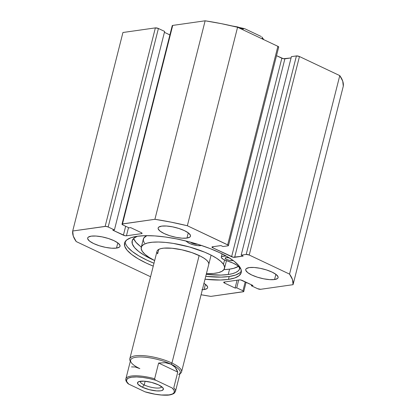 <?xml version="1.0" encoding="UTF-8"?>
<svg xmlns="http://www.w3.org/2000/svg" width="416" height="416" viewBox="0 0 416 416"><rect width="100%" height="100%" fill="white"/><g stroke="black" fill="none" stroke-linecap="round" stroke-linejoin="round"><path stroke-width="0.62" d="M228.457 279.412A60.174 17.092 14.2 0 1 205.005 279.24L220.433 280.015L228.457 279.412L234.733 277.976L239.018 275.772L241.145 272.875L241.03 269.402L238.68 265.486L234.192 261.274L227.729 256.932L219.539 252.626L209.945 248.518L199.311 244.769L188.042 241.519L176.582 238.904L165.36 237.011L154.809 235.919L145.34 235.669L137.311 236.272L131.04 237.708L126.755 239.912L124.628 242.809L124.743 246.282L127.088 250.198L131.581 254.41L138.044 258.752L146.229 263.058L153.249 266.141A60.174 17.092 14.2 0 1 124.55 243.079A60.174 17.092 14.2 0 1 137.311 236.272A60.174 17.092 14.2 0 1 204.282 246.428A60.174 17.092 14.2 0 1 241.218 272.605A60.174 17.092 14.2 0 1 228.457 279.412L229.19 276.515L228.457 279.412M125.143 241.691A60.174 17.092 -165.8 0 0 153.982 263.245L146.962 260.166L138.778 255.856L132.314 251.514L127.821 247.302M239.751 272.875L235.466 275.08L229.19 276.515L221.166 277.118L205.738 276.344A60.174 17.092 -165.8 0 0 229.19 276.515A60.174 17.092 -165.8 0 0 241.363 271.097M186.95 238.077L188.271 232.846L186.95 238.077L189.878 237.068L190.466 236.267L190.434 235.3L188.542 233.048L184.475 230.651L178.87 228.472L172.567 226.845L166.53 226.018L161.678 226.117A16.682 4.737 14.2 0 1 180.248 228.93A16.682 4.737 14.2 0 1 190.486 236.189A16.682 4.737 14.2 0 1 186.95 238.077A16.682 4.737 14.2 0 1 168.381 235.258A16.682 4.737 14.2 0 1 158.142 228.004A16.682 4.737 14.2 0 1 161.678 226.117L158.751 227.126L158.163 227.926L158.194 228.894L160.087 231.145L164.154 233.542L169.759 235.721L176.062 237.349L182.099 238.176L186.95 238.077M274.555 279.536L275.881 274.305L274.555 279.536L277.482 278.528L278.075 277.727L278.044 276.76L276.146 274.508L272.085 272.111L266.474 269.932L260.172 268.304L254.134 267.478L249.288 267.576A16.682 4.737 14.2 0 1 267.852 270.395A16.682 4.737 14.2 0 1 278.096 277.649A16.682 4.737 14.2 0 1 274.555 279.536A16.682 4.737 14.2 0 1 255.991 276.723A16.682 4.737 14.2 0 1 245.747 269.464A16.682 4.737 14.2 0 1 249.288 267.576L246.36 268.585L245.768 269.386L245.799 270.353L247.697 272.605L251.758 275.002L257.369 277.181L263.671 278.808L269.708 279.635L274.555 279.536M116.485 248.108L117.811 242.876L116.485 248.108L119.413 247.099L120 246.298L119.969 245.331L118.076 243.079L114.015 240.682L108.404 238.503L102.102 236.876L96.065 236.049L91.213 236.148A16.682 4.737 14.2 0 1 109.782 238.961A16.682 4.737 14.2 0 1 120.026 246.22A16.682 4.737 14.2 0 1 116.485 248.108A16.682 4.737 14.2 0 1 97.916 245.289A16.682 4.737 14.2 0 1 87.677 238.035A16.682 4.737 14.2 0 1 91.213 236.148L88.286 237.156L87.698 237.957L87.729 238.924L89.627 241.176L93.688 243.573L99.294 245.752L105.596 247.38L111.634 248.206L116.485 248.108M203.96 283.379A16.682 4.737 14.2 0 1 207.631 287.68A16.682 4.737 14.2 0 1 204.095 289.567L205.416 284.336L204.095 289.567L207.022 288.558L207.61 287.758L207.579 286.79L205.681 284.539L203.892 283.338M172.5 26.088L172.323 25.553L172.713 25.418L205.14 20.8L154.913 219.3L122.486 223.917A2.226 0.629 14.2 0 0 122.013 224.167A2.226 0.629 14.2 0 0 122.814 224.91L129.048 227.859L130.671 227.625L141.289 232.648A2.226 0.629 14.2 0 1 142.09 233.386A2.226 0.629 14.2 0 1 141.617 233.641L141.794 232.944L141.617 233.641L126.438 235.799A2.226 0.629 14.2 0 1 123.401 235.196L125.663 226.257L123.401 235.196L112.788 230.173L114.41 229.944L108.181 226.99A2.226 0.629 14.2 0 0 105.139 226.387L155.366 27.888L158.408 28.491A2.226 0.629 -165.8 0 0 155.366 27.888L122.938 32.5L72.712 231.005L122.938 32.5L155.366 27.888L105.139 226.387L72.712 231.005A113.448 32.219 14.2 0 0 76.227 241.566L150.566 276.749L76.227 241.566L73.263 236.044L72.712 231.005L105.784 226.372L108.181 226.99L114.41 229.944L112.788 230.173L124.987 235.706L126.438 235.799L141.617 233.641L142.08 233.272L141.289 232.648L130.671 227.625L129.048 227.859L122.814 224.91L122.091 224.052L154.913 219.3L170.997 222.134L187.346 225.748L228.202 245.149L228.457 245.45L227.994 245.82L222.976 246.532L220.958 245.575L212.42 246.792L211.952 247.161L212.748 247.785L233.204 257.218L243.194 256.1L241.171 255.143L246.189 254.431L249.226 255.034L289.546 274.118L292.51 279.64L293.062 284.679L260.634 289.297L257.592 288.694L251.358 285.745L252.985 285.511L240.786 279.978L239.33 279.885L224.156 282.043L223.688 282.412L224.484 283.036L235.097 288.059L236.725 287.825L242.96 290.774L243.677 291.632L210.86 296.384L201.084 294.752A113.448 32.219 14.2 0 0 210.86 296.384L243.287 291.767A2.226 0.629 14.2 0 0 243.76 291.517L246.1 282.256M201.869 289.734L204.095 289.567A16.682 4.737 14.2 0 1 202.353 289.718M158.408 28.491L164.642 31.439L114.41 229.944L164.642 31.439L158.408 28.491L108.181 226.99L158.408 28.491M164.414 32.334L169.9 34.928L164.414 32.334M122.013 224.167L172.24 25.667A2.226 0.629 -165.8 0 1 172.713 25.418L122.486 223.917L172.713 25.418L205.14 20.8L221.224 23.629L237.572 27.248L277.888 46.327L278.611 47.185M243.76 291.517A2.226 0.629 14.2 0 0 242.96 290.774L245.222 281.835L242.96 290.774L236.725 287.825L235.097 288.059L224.484 283.036A2.226 0.629 14.2 0 1 223.683 282.298A2.226 0.629 14.2 0 1 224.156 282.043L239.33 279.885A2.226 0.629 14.2 0 1 242.372 280.488L252.985 285.511L251.358 285.745L257.592 288.694A2.226 0.629 14.2 0 0 260.634 289.297L293.062 284.679A113.448 32.219 14.2 0 0 289.546 274.118L339.773 75.613L342.737 81.136L343.288 86.18A113.448 32.219 -165.8 0 0 339.773 75.613L299.458 56.534L249.226 255.034L299.458 56.534L339.773 75.613L289.546 274.118L249.226 255.034A2.226 0.629 14.2 0 0 246.189 254.431L296.416 55.931L299.458 56.534A2.226 0.629 -165.8 0 0 296.416 55.931L291.403 56.644L241.171 255.143L291.403 56.644L296.416 55.931L246.189 254.431L241.171 255.143L243.194 256.1L234.655 257.317A2.226 0.629 14.2 0 1 231.618 256.714L281.845 58.214L276.51 55.687L283.436 58.718L291.075 57.933L284.887 58.817L234.655 257.317L284.887 58.817A2.226 0.629 -165.8 0 1 281.845 58.214L231.618 256.714L212.748 247.785L213.023 246.709L212.748 247.785A2.226 0.629 14.2 0 1 211.947 247.047A2.226 0.629 14.2 0 1 212.42 246.792L220.958 245.575L222.976 246.532L227.994 245.82A2.226 0.629 14.2 0 0 228.462 245.57L278.694 47.065A2.226 0.629 -165.8 0 0 277.888 46.327L227.661 244.832L187.346 225.748L237.572 27.248L277.888 46.327L227.661 244.832A2.226 0.629 14.2 0 1 228.462 245.57M293.062 284.679L343.288 86.18L293.062 284.679M236.725 287.825L238.711 279.973L236.725 287.825M235.097 288.059L237.084 280.202L235.097 288.059M224.484 283.036L224.754 281.96L224.484 283.036M251.358 285.745L251.586 284.851L251.358 285.745M126.438 235.799L128.513 227.604L126.438 235.799M237.572 27.248A113.448 32.219 -165.8 0 0 205.14 20.8L154.913 219.3A113.448 32.219 14.2 0 1 187.346 225.748L237.572 27.248M144.196 384.935A11.123 3.156 -165.8 0 0 155.23 387.946A11.123 3.156 -165.8 0 0 161.741 386.74A11.123 3.156 14.2 0 1 155.23 387.946A11.123 3.156 14.2 0 1 144.196 384.935L145.127 381.254L144.196 384.935A11.123 3.156 14.2 0 1 140.176 381.28A11.123 3.156 -165.8 0 0 144.196 384.935L142.314 387.197L144.196 384.935M158.579 384.883A13.348 3.791 14.2 0 1 163.082 388.081A13.348 3.791 14.2 0 1 157.352 390.941A13.348 3.791 14.2 0 1 142.314 387.197L149.302 389.662L156.676 390.905L160.555 390.827L161.949 390.504L163.368 389.376L162.822 387.738L158.579 384.883L151.59 382.418L144.217 381.176L138.944 381.576L137.524 382.704L138.07 384.348L142.314 387.197A13.348 3.791 14.2 0 1 138.362 381.826A13.348 3.791 14.2 0 1 158.579 384.883M171.938 363.048A26.692 7.582 -165.8 0 0 141.991 355.571A26.692 7.582 -165.8 0 0 130.348 361.187A26.692 7.582 14.2 0 1 129.802 358.816A26.692 7.582 14.2 0 1 145.319 355.815A26.692 7.582 14.2 0 1 171.938 363.048L199.144 255.528L171.938 363.048A26.692 7.582 14.2 0 1 181.558 371.909A26.692 7.582 14.2 0 1 179.946 373.74A26.692 7.582 -165.8 0 0 171.938 363.048L171.002 364.177L171.938 363.048M131.513 366.902L135.205 366.99L139.833 368.618A25.584 7.264 14.2 0 1 131.201 362.492A25.584 7.264 14.2 0 1 142.184 357.006A25.584 7.264 14.2 0 1 171.002 364.177A25.584 7.264 14.2 0 1 178.578 374.478M243.168 28.896L242.944 29.791L243.168 28.896A25.584 7.264 -165.8 0 0 238.649 27.758M262.304 37.955L262.075 38.844L262.304 37.955A25.584 7.264 -165.8 0 1 263.578 39.556M261.061 36.442L244.826 28.756L261.061 36.442M243.942 28.501L243.298 28.678L244.39 28.59M238.144 27.035L232.211 25.979M125.856 378.94A25.584 7.264 14.2 0 1 154.638 378.758L158.616 363.043L165.334 362.7L171.002 364.177A25.584 7.264 -165.8 0 0 145.486 357.245A25.584 7.264 -165.8 0 0 130.619 360.121L125.856 378.94C125.882 378.851 124.935 380.479 128.003 383.614L128.778 384.129L126.771 381.737L126.61 379.688L128.315 378.128L131.747 377.192L136.64 376.943L142.615 377.406L149.198 378.544L155.88 380.271L155.069 379.72L154.638 378.758L158.616 363.043L177.752 372.096L173.774 387.811A25.584 7.264 14.2 0 1 175.458 391.487L180.216 372.674A25.584 7.264 -165.8 0 0 171.002 364.177L175.23 367.38L177.752 372.096L173.774 387.811A25.584 7.264 -165.8 0 1 175.365 391.763M128.778 384.129L145.012 391.81A24.69 7.015 14.2 0 0 169.146 394.893A24.69 7.015 14.2 0 0 172.115 387.951L155.88 380.271L172.115 387.951L174.122 390.343L174.283 392.397L172.578 393.952L169.146 394.893L161.372 394.992L155.033 394.186L145.012 391.81L128.778 384.129A24.69 7.015 14.2 0 1 131.747 377.192A24.69 7.015 14.2 0 1 155.88 380.271L155.069 379.72L154.638 378.758A25.584 7.264 -165.8 0 0 125.944 378.664M158.616 363.043L165.334 362.7L171.002 364.177L173.316 365.576L175.23 367.38L176.717 369.569L177.752 372.096L158.616 363.043M145.449 391.981L145.902 392.064L145.449 391.981C153.114 394.191 160.004 395.262 166.135 395.2C169.156 395.278 171.818 394.664 174.122 393.359L175.458 391.487M229.627 257.962L226.07 257.598A4.228 1.201 14.2 0 1 229.294 257.884M233.1 260.447A4.228 1.201 14.2 0 1 232.482 260.624L232.617 260.099L232.482 260.624L233.22 260.369M201.417 245.456A8.232 2.34 14.2 0 1 200.689 245.612A8.232 2.34 14.2 0 1 187.252 242.05L185.728 240.937A16.463 4.675 14.2 0 1 187.252 242.05L189.831 243.558L193.554 244.847L197.501 245.591L200.689 245.612A8.232 2.34 14.2 0 0 201.417 245.456M228.212 274.518A55.598 15.792 14.2 0 1 206.248 274.342L220.813 275.08L228.212 274.518L229.575 269.142L228.212 274.518L232.388 273.681L235.716 272.496L238.134 270.977L239.595 269.168A55.598 15.792 14.2 0 1 228.212 274.518M154.664 260.562A55.598 15.792 14.2 0 1 132.142 240.958A55.598 15.792 14.2 0 1 137.405 236.262L134.15 238.056L132.205 240.734L132.33 243.948L134.519 247.572L138.684 251.467L144.674 255.476L154.664 260.562M133.661 238.482A55.598 15.792 -165.8 0 0 141.331 247.052M223.896 269.651A55.598 15.792 -165.8 0 0 229.575 269.142A55.598 15.792 -165.8 0 0 238.451 266.365L233.75 268.304L229.575 269.142L223.896 269.651M224.968 255.367L224.786 256.084L226.33 256.126L224.786 256.084L224.968 255.367M227.432 261.024A8.232 2.34 14.2 0 1 221.296 257.093A8.232 2.34 14.2 0 1 224.786 256.084L221.894 256.474L221.322 257.015L221.406 257.728L223.475 259.428L227.432 261.024A16.463 4.675 14.2 0 1 239.699 268.892A16.463 4.675 14.2 0 1 239.595 269.168L239.304 267.337L236.928 265.179L232.783 262.98L227.432 261.024M190.528 242.128L193.3 243.584L197.652 244.176M226.07 257.598L225.332 257.852L225.191 258.305L226.704 259.48L229.726 260.442L232.482 260.624A4.228 1.201 14.2 0 1 227.776 259.917A4.228 1.201 14.2 0 1 225.176 258.076A4.228 1.201 14.2 0 1 226.07 257.598M133.692 238.571L135.881 242.195L140.046 246.09M197.491 244.197A4.228 1.201 14.2 0 1 190.59 242.195M157.648 253.812L158.772 249.382L157.648 253.812A26.692 7.582 14.2 0 1 157.009 251.295A26.692 7.582 14.2 0 1 180.778 249.579A26.692 7.582 14.2 0 1 208.125 261.872L206.461 260.042L203.897 258.128L200.522 256.204L191.901 252.616L181.901 249.818L172.058 248.248L163.857 248.134L160.784 248.643L158.558 249.501L157.264 250.682M141.263 247.312A42.931 12.194 14.2 0 0 142.298 251.363L144.966 254.301L149.094 257.379L154.664 260.551A42.931 12.194 14.2 0 1 142.298 251.363L141.185 248.669L141.679 246.324L143.754 244.426L147.337 243.043L152.282 242.232L158.408 242.018L165.469 242.408L173.202 243.396L189.472 246.979L204.74 252.21L211.255 255.206L216.679 258.305L220.808 261.383L223.475 264.321A42.931 12.194 14.2 0 1 224.505 268.372A42.931 12.194 14.2 0 1 206.419 273.65L213.491 273.452L218.436 272.641L222.014 271.258L224.089 269.36L224.583 267.015L223.475 264.321L224.578 259.974L223.475 264.321A42.931 12.194 14.2 0 0 179.499 244.556A42.931 12.194 14.2 0 0 141.263 247.312L143.359 239.039A42.931 12.194 -165.8 0 1 146.843 235.654L143.775 238.056L143.281 240.396L144.388 243.09M208.754 264.425L208.811 263.546L208.125 261.872A26.692 7.582 14.2 0 1 208.764 264.389M129.802 358.816L157.009 251.295M231.759 25.875L244.384 28.584M261.836 36.956L263.838 39.676M181.558 371.909L211.104 255.133M221.296 257.083L222.108 253.874M224.505 268.372L226.444 260.707"/></g></svg>
